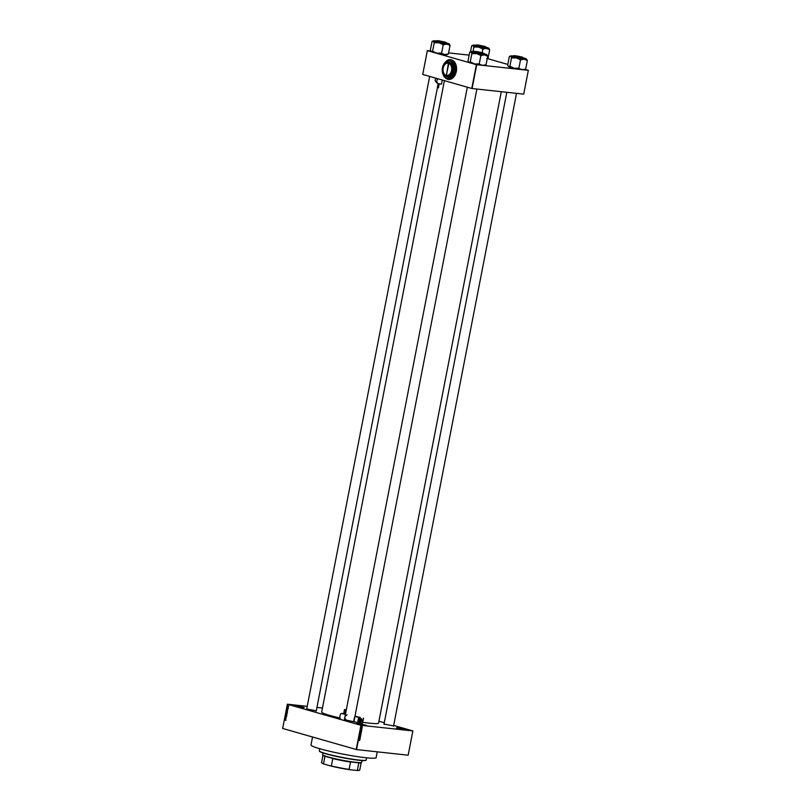 <?xml version="1.0" encoding="UTF-8"?>
<svg xmlns="http://www.w3.org/2000/svg" width="811" height="811" viewBox="0 0 811 811"><rect width="100%" height="100%" fill="white"/><g stroke="black" fill="none" stroke-linecap="round" stroke-linejoin="round"><path stroke-width="1.22" d="M295.741 705.529L304.145 707.527L295.741 705.529M303.851 707.577L294.454 705.752M357.955 723.361L366.359 725.348L357.955 723.361M366.065 725.399L356.658 723.574M397.623 727.66L406.027 729.647L397.623 727.66M405.733 729.697L396.336 727.872M393.568 725.926L384.019 724.071M354.083 721.729L344.381 719.773M316.27 710.841L306.72 708.986M377.257 751.838L376.122 757.656A33.17 2.849 -169 0 1 365.994 757.748A33.17 2.849 -169 0 1 330.462 751.452A33.17 2.849 -169 0 1 310.998 744.995L312.549 737.017M501.299 91.694L378.565 723.108A28.973 2.484 -169 0 1 369.715 723.189A28.973 2.484 -169 0 1 362.75 722.287M339.87 717.958A28.973 2.484 -169 0 1 321.683 712.048L444.418 80.634M444.702 77.197A9.955 6.944 -83.8 0 0 448.493 79.437A9.955 6.944 -83.8 0 0 456.299 71.48A9.955 6.944 -83.8 0 0 450.632 59.649A9.955 6.944 -83.8 0 0 447.327 60.419M446.232 61.22A9.955 6.944 -83.8 0 0 445.543 61.91M450.673 59.659A9.955 6.944 -83.8 0 0 447.642 60.288M287.317 710.061L286.638 709.544L287.773 709.412L287.317 710.061M287.256 712.149L286.628 712.524L286.182 711.835L286.82 711.46L287.256 712.149M287.114 711.632L286.182 711.835L286.82 711.46M286.81 714.41L286.192 714.785L285.746 714.096L286.384 713.721L286.81 714.41M286.678 713.893L285.746 714.096L286.384 713.721M285.695 720.148L284.702 719.529L285.695 720.148M361.24 725.369L356.536 749.587L282.654 728.45L287.358 704.222L360.936 725.308L412.88 730.934L408.166 755.193L412.88 730.964M356.222 749.526L360.936 725.308M285.513 719.337L284.833 718.83L285.969 718.688L285.513 719.337M285.188 718.151L286.03 718.394L284.955 718.232L285.928 717.745L285.117 717.37L286.171 717.664L285.188 718.151M286.171 716.052L286.395 716.569L285.523 716.762L286.04 716.204M286.364 716.214L285.614 716.762M286.303 716.164L285.705 715.961M285.634 714.724L286.567 715.596L285.442 715.697L286.455 715.495L285.634 714.724M286.8 712.737L286.942 713.68L285.898 713.376L286.688 712.879M287.033 710.335L287.378 711.409L286.334 711.115L286.628 710.537M288.057 705.854L288.381 706.351L287.702 706.138M288.321 706.026L287.702 706.168L288.098 706.645M378.93 721.212L384.272 722.743M393.67 725.429L412.88 730.934M361.797 728.673L361.665 729.342L361.159 728.957L361.878 729.008M361.878 729.018L361.209 728.653M361.341 730.589L360.621 730.204L361.807 729.88L360.743 730.417L361.645 730.741M361.29 732.617L360.642 733.093L360.165 732.495L360.834 732.029L361.29 732.617L360.54 732.191L360.672 732.951L361.169 732.607L360.49 732.08M360.388 733.012L360.165 732.495L360.672 732.951M360.854 734.878L360.196 735.354L359.719 734.756L360.388 734.29L360.854 734.878L360.104 734.462L360.226 735.212L360.723 734.867L360.054 734.34M359.942 735.283L359.719 734.756M359.618 740.585L358.655 740.321L359.435 740.271M359.557 740.443L358.675 740.22M356.536 749.587L408.166 755.193M359.537 739.865L358.817 739.49L360.003 739.166L358.938 739.703L359.841 740.027M359.182 738.77L360.064 738.872L358.938 738.892L359.962 738.253L359.101 738.02L360.206 738.142L358.999 738.72M360.196 736.581L359.972 737.452L360.175 736.712L359.303 736.946L360.439 737.037L359.972 736.652M359.618 735.384L360.611 736.064L359.425 736.358L360.49 735.993L359.618 735.384M360.824 733.266L360.976 734.148L359.881 734.036L360.317 733.256L360.936 733.712M361.047 730.904L361.422 731.887L360.317 731.775L361.047 730.904L361.503 731.492L361.017 731.046L360.469 731.644L361.371 731.492M362.071 726.403L361.929 727.163L362.071 726.403L362.416 726.828L361.777 726.453M287.368 704.201L307.237 706.351M316.939 707.405L322.464 708.003M487.36 58.564L507.808 64.424M525.021 69.351L528.346 70.314L523.724 94.106L528.346 70.314M430.834 50.971L427.356 50.596L422.724 74.419L471.779 88.47L476.402 64.677L528.346 70.334M476.706 64.738L472.083 88.531L523.713 94.127M427.356 50.627L476.402 64.677M448.595 52.897L469.143 55.128M444.793 77.227A9.955 6.944 -83.8 0 0 448.524 79.448M345.8 720.097L344.401 720.056M308.139 709.311L306.74 709.27M385.438 724.395L384.039 724.355M358.797 739.622L359.415 739.804M358.959 738.78L360.033 739.003M359.101 738.061L359.962 738.253M359.587 738.081L360.175 738.294M359.587 735.516L360.631 735.932M360.094 733.337L360.033 733.904M360.824 731.684L361.422 731.887M360.449 730.731L360.905 731.319M360.692 730.954L361.27 731.127M360.601 730.346L361.219 730.529M361.574 727.862L362.162 728.096M361.473 726.23L361.331 726.991M285.594 719.823L284.671 719.671M285.36 718.891L284.833 718.83M286.019 718.424L284.955 718.232M286.161 717.694L285.097 717.502M286.101 715.637L285.472 715.555M286.82 714.856L286.374 714.167L287.013 713.792M285.867 714.136L286.688 714.369L286.101 713.852M286.82 714.39L286.212 714.653M286.962 713.568L285.898 713.376M287.003 712.899L286.354 713.366M286.476 713.396L286.922 713.062L286.405 713.102M287.256 712.595L286.81 711.906L287.449 711.531M286.303 711.876L287.135 712.109L286.547 711.592M287.256 712.129L286.658 712.393M287.398 711.308L286.334 711.115M287.104 710.588L287.662 710.406M286.486 711.014L287.287 711.237L287.246 710.608L286.486 711.014M287.337 710.507L286.587 710.578M287.165 709.605L286.638 709.544M288.138 707.516L287.358 707.405M288.544 706.695L288.686 705.925M366.085 760.15L365.832 760.323A23.661 2.027 -169 0 1 358.726 760.231A23.661 2.027 -169 0 1 334.304 755.953A23.661 2.027 -169 0 1 319.544 751.321L319.372 751.067A23.884 2.048 11 0 0 334.264 755.74A23.884 2.048 11 0 0 358.918 760.059A23.884 2.048 11 0 0 366.085 760.15A23.884 2.048 11 0 0 366.207 759.988L366.633 757.819M319.737 748.705L319.321 750.874A23.884 2.048 11 0 0 319.372 751.067M438.913 42.79A8.282 0.71 -169 0 1 435.325 41.898A8.282 0.71 -169 0 1 433.317 41.189L434.25 42.669L438.913 42.79L443.252 44.646L446.82 44.149L450.054 45.375L449.132 43.895A8.282 0.71 -169 0 1 449.335 44.058A8.282 0.71 -169 0 1 446.82 44.149A8.282 0.71 11 0 1 438.913 42.79M434.047 42.557A9.164 0.791 11 0 0 434.534 42.699A9.164 0.791 11 0 0 435.051 42.841M437.768 41.28L436.409 40.743L439.38 40.885L446.354 42.679L437.768 41.28M437.291 42.111L446.648 43.601L446.79 42.861L435.933 40.753L435.791 41.483L437.291 42.111M450.054 45.375L448.371 54.033L444.803 54.53L440.768 53.12L436.896 53.171L432.567 51.316L434.25 42.669M441.569 53.293L443.252 44.646M432.567 51.316L431.097 51.407A8.282 0.71 -169 0 1 431.077 51.377A8.282 0.71 -169 0 0 431.3 51.569L430.367 50.089L432.05 41.432L433.317 41.189A8.282 0.71 -169 0 1 433.135 40.905A8.282 0.71 -169 0 1 435.619 40.935A8.282 0.71 -169 0 1 435.892 40.966M432.243 41.543L433.317 41.189M447.104 54.276L448.179 53.921M447.875 54.165L447.297 54.56A8.282 0.71 -169 0 1 444.803 54.53A8.282 0.71 -169 0 1 436.896 53.171A8.282 0.71 -169 0 1 431.3 51.569M446.749 43.074A8.282 0.71 -169 0 1 449.132 43.895M442.451 44.463A9.164 0.791 11 0 0 443.86 44.706M439.177 40.895L445.938 42.527L439.177 40.895M475.175 51.509L477.567 52.563L483.599 53.313L475.175 51.509M484.897 46.937L476.493 45.061L484.897 46.937M520.895 57.54L514.144 55.847L520.895 57.54M322.971 752.932L322.636 754.666A19.9 1.703 11 0 0 322.677 754.818A19.9 1.703 11 0 0 328.009 756.927A19.9 1.703 11 0 0 348.477 761.326A19.9 1.703 11 0 0 361.615 762.391A19.9 1.703 11 0 0 361.716 762.259L362.051 760.525M361.615 762.391L361.098 762.735A19.464 1.673 -169 0 1 358.786 762.938L359.324 762.776A19.687 1.683 -169 0 1 350.068 761.772L350.524 762.046A19.464 1.673 -169 0 1 332.794 758.589L333.311 758.508A19.687 1.683 -169 0 1 328.12 757.16A19.687 1.683 -169 0 1 324.512 755.984L324.947 756.339A19.464 1.673 -169 0 1 323.031 755.335L322.677 754.818M356.749 770.45L357.347 770.298A19.464 1.673 11 0 0 359.668 770.085L359.405 770.257A19.241 1.652 -169 0 1 356.749 770.45L349.612 769.68A19.241 1.652 -169 0 1 330.787 766L324.005 764.063A19.241 1.652 -169 0 1 321.774 762.948L321.602 762.685A19.464 1.673 11 0 0 323.518 763.688L324.005 764.063M358.786 762.938L357.347 770.298M350.524 762.046L349.095 769.396L349.612 769.68M324.947 756.339L323.518 763.688M330.787 766L331.364 765.939A19.464 1.673 11 0 0 349.095 769.396M332.794 758.589L331.364 765.939M322.971 755.254L321.551 762.533A19.464 1.673 11 0 0 321.602 762.685M359.668 770.085A19.464 1.673 11 0 0 359.77 769.963L361.179 762.675M479.22 64.079L480.903 55.432L484.481 54.935L487.715 56.172L486.032 64.819L482.464 65.316L478.419 63.907L474.557 63.957A8.282 0.71 -169 0 1 470.968 63.076A8.282 0.71 -169 0 1 468.951 62.356L468.748 62.194A8.282 0.71 -169 0 1 468.728 62.163M485.536 64.961L484.948 65.346A8.282 0.71 -169 0 1 482.464 65.316A8.282 0.71 -169 0 1 474.557 63.957L471.029 62.285L468.951 62.356L468.028 60.876L469.711 52.218L470.968 51.975L472.701 53.638L476.574 53.577L480.903 55.432M484.41 53.871A8.282 0.71 -169 0 1 484.775 53.972A8.282 0.71 -169 0 1 486.782 54.682A8.282 0.71 -169 0 1 486.985 54.844A8.282 0.71 -169 0 1 484.481 54.935A8.282 0.71 -169 0 1 476.574 53.577A8.282 0.71 -169 0 1 470.968 51.975A8.282 0.71 -169 0 1 470.785 51.701A8.282 0.71 -169 0 1 473.279 51.722A8.282 0.71 11 0 1 473.553 51.752M482.667 52.857L474.06 51.539L482.667 52.857M473.594 51.539L473.452 52.279L474.942 52.908L484.309 54.388L484.451 53.648L473.594 51.539C474.313 51.123 477.405 51.569 482.9 52.887L475.398 51.417L475.205 52.046L484.451 53.648M487.715 56.172L486.782 54.682M484.765 65.073L485.84 64.708M470.218 62.112L471.901 53.455M469.904 52.33L470.968 51.975M471.708 53.344A9.164 0.791 11 0 0 472.701 53.638M480.102 55.26A9.164 0.791 11 0 0 481.511 55.493M478.551 47.089A8.282 0.71 -169 0 1 474.962 46.197A8.282 0.71 -169 0 1 472.955 45.487L473.888 46.967L478.551 47.089L482.89 48.944L486.458 48.447L489.692 49.674L488.769 48.194A8.282 0.71 -169 0 1 488.972 48.356A8.282 0.71 -169 0 1 486.458 48.447A8.282 0.71 11 0 1 478.551 47.089M473.685 46.856A9.164 0.791 11 0 0 474.171 46.997A9.164 0.791 11 0 0 474.688 47.139M477.405 45.578L476.047 45.041L479.017 45.183L485.992 46.977L477.405 45.578M476.929 46.409L486.286 47.89L486.428 47.16L475.581 45.051L475.428 45.781L476.929 46.409M482.16 52.685L482.89 48.944M472.965 51.691L473.888 46.967M470.492 51.894L471.688 45.73L472.955 45.487A8.282 0.71 -169 0 1 472.772 45.203A8.282 0.71 -169 0 1 475.256 45.234A8.282 0.71 -169 0 1 475.53 45.264M471.88 45.842L472.955 45.487M487.299 58.311L488.009 58.331L489.692 49.674M486.742 58.574L487.816 58.22M486.387 47.373A8.282 0.71 -169 0 1 488.769 48.194M482.089 48.761A9.164 0.791 11 0 0 483.498 49.005M518.858 68.377L520.54 59.73L524.119 59.233L527.353 60.47L525.67 69.117L522.102 69.614L518.057 68.205L514.194 68.256A8.282 0.71 -169 0 1 510.606 67.374A8.282 0.71 -169 0 1 508.588 66.654L508.385 66.492A8.282 0.71 -169 0 1 508.365 66.461M525.173 69.259L524.585 69.645A8.282 0.71 -169 0 1 522.102 69.614A8.282 0.71 -169 0 1 514.194 68.256L510.666 66.583L508.588 66.654L507.666 65.174L509.349 56.517L510.606 56.273L512.339 57.936L516.212 57.875L520.54 59.73M524.048 58.169A8.282 0.71 -169 0 1 524.413 58.27A8.282 0.71 -169 0 1 526.42 58.98A8.282 0.71 -169 0 1 526.623 59.142A8.282 0.71 -169 0 1 524.119 59.233A8.282 0.71 -169 0 1 516.212 57.875A8.282 0.71 -169 0 1 510.606 56.273A8.282 0.71 -169 0 1 510.423 55.989A8.282 0.71 -169 0 1 512.917 56.02A8.282 0.71 11 0 1 513.191 56.05M522.304 57.155L513.698 55.837L522.304 57.155M513.231 55.837L513.089 56.577L514.579 57.206L523.947 58.686L524.088 57.946L513.231 55.837C513.951 55.422 517.053 55.868 522.537 57.186L515.036 55.716L514.843 56.344L524.088 57.946M527.353 60.47L526.42 58.98M524.403 69.361L525.477 69.006M509.855 66.411L511.538 57.753M509.541 56.628L510.606 56.273M511.346 57.642A9.164 0.791 11 0 0 512.339 57.936M519.739 59.548A9.164 0.791 11 0 0 521.149 59.791M358.969 719.033L358.492 721.182M344.493 709.554L345.547 709.777L344.493 709.554L343.621 713.893L344.685 714.085M358.938 719.022L359.719 719.205M359.314 722.145L358.411 722.692A2.656 0.852 -77.3 0 1 358.34 722.682A2.656 0.852 -77.3 0 1 358.056 720.026A2.656 0.852 -77.3 0 1 359.425 717.502L360.226 717.451L359.993 718.668M354.843 716.468L354.336 718.201A2.656 0.852 -77.3 0 0 353.931 720.28L353.829 721.658M354.975 716.235L360.226 717.451M340.255 718.617L340.336 718.627A2.656 0.852 -77.3 0 1 340.255 718.617A2.656 0.852 -77.3 0 1 339.981 715.961A2.656 0.852 -77.3 0 1 341.34 713.437L343.661 713.69M344.746 713.933L345.486 714.096M363.409 718.171L362.405 723.361L363.561 718.161M362.405 723.361L359.222 722.642M346.044 719.904L344.939 718.262M345.344 716.184L347.057 714.714M361.148 719.154L361.736 719.124L360.56 720.685L359.243 720.421L359.253 722.125L360.266 722.358L360.946 718.901L359.922 718.668L359.243 720.421M361.625 720.573L361.625 718.86L359.922 718.668M360.56 720.685L360.266 722.358L361.148 722.155L361.747 720.624L361.138 722.226M360.388 722.358L361.148 722.155M438.062 87.77L437.342 87.679L438.153 83.513A2.656 2.514 116 0 0 438.812 83.726L441.508 84.172L442.319 80.025M436.247 78.292L435.659 78.951A2.656 2.514 116 0 0 435.254 81.019L437.058 82.874M438.163 78.839A2.656 2.514 116 0 0 438.153 83.513L436.49 82.712M448.392 63.217L446.445 75.646A6.417 4.481 -83.8 0 0 451.859 70.567A6.417 4.481 -83.8 0 0 448.888 63.096L448.392 63.217A6.194 4.319 -83.8 0 0 443.313 67.485A6.194 4.319 -83.8 0 0 443.019 70.222A6.194 4.319 -83.8 0 0 446.03 75.322M448.584 63.015L448.584 63.015A6.417 4.481 -83.8 0 0 443.333 67.445A6.417 4.481 -83.8 0 0 443.323 67.465L443.333 67.445M443.019 70.222L443.029 70.273A6.417 4.481 -83.8 0 0 443.029 70.273A6.417 4.481 -83.8 0 0 446.151 75.555L446.425 75.585M442.563 70.364A7.076 4.937 -83.8 0 0 442.705 71.601A7.076 4.937 -83.8 0 0 446.172 76.244A7.076 4.937 -83.8 0 0 450.987 73.973A7.076 4.937 -83.8 0 0 452.335 67.049A7.076 4.937 -83.8 0 0 448.868 62.406A7.076 4.937 -83.8 0 0 444.043 64.677A7.076 4.937 -83.8 0 0 442.897 67.252A7.076 4.937 -83.8 0 0 442.563 70.364L444.154 75.474A8.14 5.677 -83.8 0 0 444.215 75.555L449.649 77.106A8.14 5.677 -83.8 0 0 449.72 77.075L450.987 73.973L453.765 71.044A8.14 5.677 -83.8 0 0 453.785 70.932L452.335 67.049L452.396 63.339A8.14 5.677 -83.8 0 0 452.335 63.268L446.902 61.707A8.14 5.677 -83.8 0 0 446.82 61.748L444.043 64.677L442.786 67.779M449.72 77.075L453.765 71.044M453.785 70.932L452.396 63.339M452.335 63.268L446.902 61.707M442.228 70.679L442.4 72.179A8.627 6.022 -83.8 0 0 446.638 77.846A8.627 6.022 -83.8 0 0 452.508 75.068A8.627 6.022 -83.8 0 0 454.14 66.634A8.627 6.022 -83.8 0 0 449.912 60.977A8.627 6.022 -83.8 0 0 444.043 63.745A8.627 6.022 -83.8 0 0 442.644 66.877A8.627 6.022 -83.8 0 0 442.228 70.679A8.627 6.022 -83.8 0 0 442.4 72.179L443.799 76.183A9.58 6.681 -83.8 0 0 444.499 77.106L450.125 78.728A9.58 6.681 -83.8 0 0 451.088 78.272L452.508 75.068L455.255 72.088A8.627 6.022 96.2 0 1 455.235 72.179M455.539 70.638L454.14 66.634L454.099 62.782L455.498 66.786L455.539 70.638A9.58 6.681 -83.8 0 1 455.275 72.027L453.856 75.22L451.088 78.272M447.773 60.237L453.4 61.849L447.773 60.237A9.58 6.681 -83.8 0 0 446.81 60.693L444.043 63.745L442.624 66.938M454.099 62.782A9.58 6.681 -83.8 0 0 453.4 61.849M455.67 68.246A8.627 6.022 96.2 0 1 455.67 68.286A8.627 6.022 96.2 0 1 455.255 72.088M448.888 63.096L446.334 75.403A6.194 4.319 -83.8 0 0 451.545 70.506A6.194 4.319 -83.8 0 0 448.686 63.299M437.545 41.26L445.036 42.719L445.229 42.091L437.737 40.631L437.545 41.26M477.182 45.558L484.674 47.018L484.866 46.389L477.375 44.929L477.182 45.558M354.934 716.488L359.425 717.502M358.34 722.682L353.92 721.689L358.259 722.652M341.34 713.437L345.435 714.349M359.516 740.423L358.918 740.25M360.206 736.723L359.608 736.55M360.104 735.192L359.506 735.019M360.469 734.442L359.871 734.279M360.337 733.397L359.739 733.235M360.834 733.418L360.236 733.245M360.54 732.931L359.942 732.759M360.915 732.181L360.317 732.009M361.138 731.066L360.54 730.893M361.676 727.893L361.077 727.72M361.868 727.011L361.27 726.838M362.132 726.555L361.534 726.382M285.401 720.219L286.03 720.29M286.121 716.184L286.749 716.255M286.263 713.842L286.891 713.913M286.313 714.673L286.942 714.734M286.273 712.778L286.901 712.849M286.739 712.869L287.368 712.94M286.699 711.582L287.327 711.642M286.749 712.413L287.378 712.474M286.891 710.456L287.52 710.517M287.743 708.297L288.371 708.368M287.337 708.581L287.976 708.642M287.956 705.975L288.584 706.046M288.017 706.503L288.645 706.574M446.79 42.861L435.933 40.753M433.135 40.905L432.547 41.3M306.67 709.23L429.678 76.406M316.229 711.095L437.403 87.71M467.339 87.203L344.33 720.026M476.888 89.048L353.88 721.881M393.517 726.18L516.526 93.346M383.968 724.324L506.824 92.292M470.785 51.701L470.208 52.086M486.428 47.16L475.581 45.051M472.772 45.203L472.184 45.598M510.423 55.989L509.845 56.385M359.243 721.364L358.452 721.182M345.547 709.777L344.705 714.106M361.757 719.043L361.757 720.614M360.996 722.327L360.327 722.368M438.427 87.892L439.227 83.797"/></g></svg>
